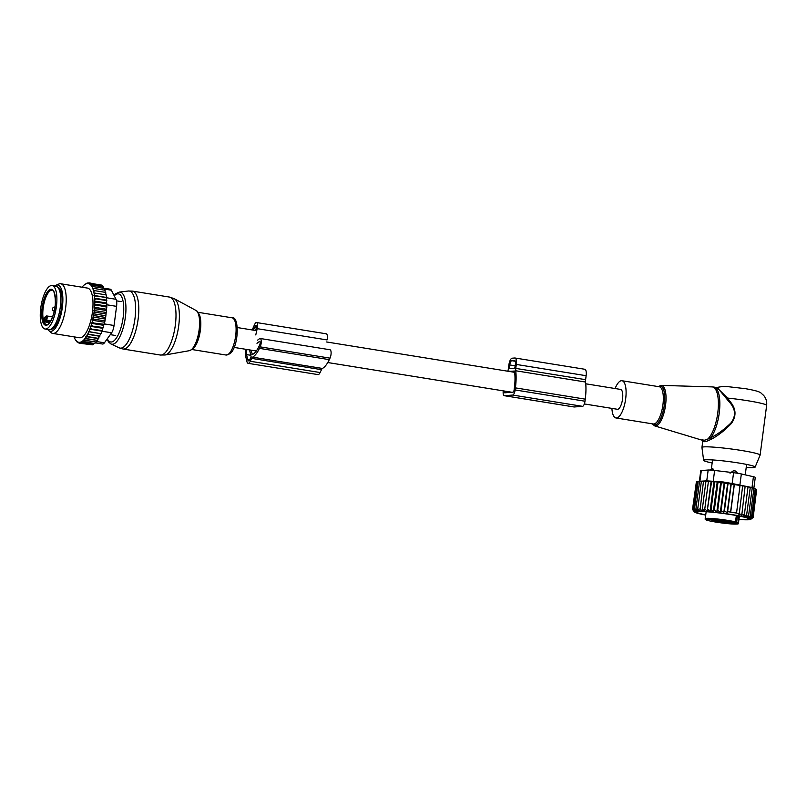 <?xml version="1.0" encoding="UTF-8"?>
<svg xmlns="http://www.w3.org/2000/svg" width="807" height="807" viewBox="0 0 807 807"><rect width="100%" height="100%" fill="white"/><g stroke="black" fill="none" stroke-linecap="round" stroke-linejoin="round"><path stroke-width="1.21" d="M52.082 285.567L55.965 286.192A22.001 7.636 99.2 0 1 57.933 317.807A22.001 7.636 99.2 0 1 48.955 329.629L45.071 329.004A22.001 7.636 99.2 0 1 43.104 297.39A22.001 7.636 99.2 0 1 52.082 285.567A22.001 7.636 99.2 0 1 54.049 317.181A22.001 7.636 99.2 0 1 45.071 329.004M44.274 318.604A1.675 0.585 -80.8 0 0 44.698 318.099L45.152 317.141A1.675 0.585 -80.8 0 1 45.989 317.08A1.675 0.585 -80.8 0 1 45.686 319.421L45.232 320.379A1.675 0.585 -80.8 0 0 44.92 321.398A17.391 6.032 99.2 0 1 44.274 318.604L44.899 317.565M44.92 321.398L46.019 322.346L49.378 322.891M86.389 336.539A29.758 10.32 -80.8 0 0 87.025 335.45L87.66 336.62L85.865 336.58L86.389 338.617L84.543 338.577L85.108 340.261L83.222 340.221L83.847 341.543L81.971 341.502L82.617 342.461L79.197 343.207L77.694 342.158M84.543 338.577L97.455 340.403L100.714 333.684L88.427 331.707L88.266 333.039A29.758 10.32 -80.8 0 1 87.701 334.199L87.025 335.45M88.427 331.707L88.911 331.616A29.758 10.32 -80.8 0 0 89.406 330.436L90.011 328.883A29.758 10.32 -80.8 0 0 90.465 327.612L91.02 325.937A29.758 10.32 -80.8 0 0 91.433 324.585L91.927 322.82A29.758 10.32 -80.8 0 0 92.301 321.398L92.724 319.572A29.758 10.32 -80.8 0 0 93.047 318.109L93.925 319.128L104.991 320.914L104.204 324.283L91.927 322.82M105.767 315.749L93.471 313.772L93.955 312.844A29.758 10.32 -80.8 0 0 94.147 311.351L93.905 310.493L106.201 312.48L105.656 317.474L105.203 319.017L92.916 317.03L93.047 318.109M92.916 317.03L93.41 316.233A29.758 10.32 -80.8 0 0 93.662 314.74L94.601 315.688L105.656 317.474M93.471 313.772L93.662 314.74M93.905 310.493L94.358 309.464A29.758 10.32 -80.8 0 0 94.49 307.992L95.508 308.738L106.574 310.524L106.201 312.48M106.231 297.42L93.945 295.443L95.176 293.123L106.242 294.908L106.817 307.104L106.494 309.232L94.197 307.245L94.49 307.992M94.197 307.245L94.621 306.135A29.758 10.32 -80.8 0 0 94.691 304.683L106.817 307.104M93.945 295.443L94.389 295.604A29.758 10.32 -80.8 0 1 94.52 296.835L94.641 298.459A29.758 10.32 -80.8 0 1 94.701 299.77L94.742 301.495A29.758 10.32 -80.8 0 1 94.732 302.887L94.691 304.683M94.187 294.111A29.758 10.32 -80.8 0 0 93.995 292.991L95.176 293.123M82.395 287.272L82.546 286.616A29.758 10.32 -80.8 0 1 83.444 285.648L83.817 285.295A29.758 10.32 -80.8 0 1 84.14 285.022A29.758 10.32 -80.8 0 1 90.525 284.77L90.808 285.073A29.758 10.32 -80.8 0 1 91.473 285.93L91.857 286.535A29.758 10.32 -80.8 0 1 92.331 287.463L92.724 288.361A29.758 10.32 -80.8 0 1 93.087 289.37L93.451 290.55A29.758 10.32 -80.8 0 1 93.723 291.64L93.995 292.991M74.042 336.862A29.758 10.32 -80.8 0 0 74.274 337.477L74.758 337.669M83.182 340.544A29.758 10.32 -80.8 0 1 76.473 341.068L76.191 340.766A29.758 10.32 -80.8 0 1 75.525 339.918L75.142 339.303A29.758 10.32 -80.8 0 1 74.668 338.385L74.274 337.477M83.555 340.191A29.758 10.32 -80.8 0 0 84.453 339.222M85.007 338.537A29.758 10.32 -80.8 0 0 85.159 338.335A29.758 10.32 -80.8 0 0 85.744 337.518M52.717 333.422L79.49 337.74A25.148 8.726 -80.8 0 0 84.906 334.401A25.148 8.726 -80.8 0 0 92.906 307.104A25.148 8.726 -80.8 0 0 87.509 288.099L60.737 283.771A25.148 8.726 99.2 0 1 66.124 302.786A25.148 8.726 99.2 0 1 58.134 330.073A25.148 8.726 99.2 0 1 52.717 333.422A25.148 8.726 99.2 0 1 50.972 332.555L48.642 330.497A23.453 8.141 -80.8 0 0 55.32 328.197A23.453 8.141 -80.8 0 0 62.865 300.345A23.453 8.141 -80.8 0 0 55.945 285.264A23.453 8.141 -80.8 0 0 54.735 285.991M87.701 334.199L88.911 334.29L88.266 333.039M99.977 336.075L88.911 334.29M100.714 333.684L88.911 331.616M89.406 330.436L90.102 331.667M89.506 329.125L101.803 331.102L101.168 333.452M101.803 331.102L102.277 330.598L90.011 328.883M90.465 327.612L91.211 328.812M90.515 326.331L102.802 328.308L102.277 330.598M102.802 328.308L103.286 327.521L91.02 325.937M91.433 324.585L92.22 325.735M91.423 323.355L103.71 325.332L103.286 327.521M103.71 325.332L104.204 324.283M92.301 321.398L93.138 322.497M104.517 322.225L92.22 320.238M92.724 319.572L93.925 319.128M93.41 316.233L94.601 315.688M106.191 313.994L95.125 312.208L93.955 312.844M94.147 311.351L95.125 312.208M94.358 309.464L95.508 308.738M94.621 306.135L95.751 305.318M94.732 302.887L95.831 302.01L94.742 301.495M94.701 299.77L95.761 298.842L94.641 298.459M94.52 296.835L95.539 295.866L94.389 295.604M93.723 291.64L94.661 290.641L93.451 290.55M93.087 289.37L94.005 288.452L92.724 288.361M91.857 286.535L93.239 286.616L92.331 287.463M90.808 285.073L92.371 285.143L91.473 285.93M90.525 284.77L91.413 284.024L89.537 283.993L90.404 283.287L88.831 283.297L89.355 282.884L87.116 283.055L84.705 284.548M76.483 340.998L75.525 339.918M76.473 341.068L77.139 342.067M101.571 285.93L101.47 285.073L90.404 283.287M100.471 285.174L89.355 282.884M79.015 342.945L78.148 342.804M81.043 342.471L92.492 344.821L79.197 343.207M92.492 344.821L81.436 343.036M92.684 344.357L82.617 342.461M81.971 341.502L93.995 343.449L83.847 341.543M103.548 288.129L110.246 289.209A8.383 2.905 99.2 0 1 111.346 290.197L116.026 299.296A8.383 2.905 99.2 0 1 116.571 306.357L114.049 325.493A8.383 2.905 99.2 0 1 111.618 332.777L104.416 342.804L96.376 341.512M50.861 329.286A21.375 7.414 -80.8 0 0 55.199 326.421A21.375 7.414 -80.8 0 0 61.978 303.573A21.375 7.414 -80.8 0 0 57.67 287.11M47.724 329.427A23.453 8.141 -80.8 0 0 48.642 330.497M55.945 285.264L58.8 284.054A25.148 8.726 99.2 0 1 60.737 283.771M95.105 342.824L102.539 344.024A8.383 2.905 -80.8 0 0 104.416 342.804M93.995 343.449L93.683 344.246M102.61 287.06L102.479 285.809L91.413 284.024M103.589 288.543L103.437 286.929L92.371 285.143M104.456 290.379L104.305 288.402L93.239 286.616M105.223 292.568L105.071 290.238L94.005 288.452M105.818 294.959L105.727 292.427L94.661 290.641M106.494 309.232L106.574 310.524M105.203 319.017L104.991 320.914M98.726 338.405L87.66 336.62M98.121 338.557L85.865 336.58M97.455 340.403L86.389 338.617M96.739 340.544L96.174 342.047L85.108 340.261M96.174 342.047L83.222 340.221M95.347 342.178L94.903 343.328M106.605 297.662L95.539 295.866M106.514 300.123L94.217 298.136M106.827 300.638L95.761 298.842M106.645 303.018L94.358 301.031M106.897 303.795L95.831 302.01M106.645 306.065L94.348 304.078M99.473 336.216L87.186 334.239M248.132 363.332A6.708 2.33 99.2 0 0 250.261 361.264L251.633 358.379L321.479 369.656L320.107 372.531A6.708 2.33 99.2 0 1 317.978 374.599L248.132 363.332A6.708 2.33 99.2 0 1 246.902 361.526L245.701 356.401A6.708 2.33 99.2 0 1 246.105 349.35M250.866 350.127L252.42 354.505M253.459 330.164A27.448 9.523 99.2 0 1 254.588 327.592L255.315 326.089A2.098 0.726 99.2 0 1 255.98 325.443A2.098 0.726 99.2 0 1 256.293 327.985L255.718 330.527M256.979 343.308L259.44 341.462A2.098 0.726 99.2 0 1 259.703 341.381A2.098 0.726 99.2 0 1 260.157 342.682A2.098 0.726 99.2 0 1 259.703 344.871L258.986 346.385A27.448 9.523 99.2 0 1 252.087 354.636L251.875 354.414M249.534 349.905L251.088 356.563L249.867 359.559A4.186 1.453 99.2 0 1 248.526 360.84A4.186 1.453 99.2 0 1 247.759 359.72L246.559 354.596A4.186 1.453 99.2 0 1 247.023 349.502M251.633 358.379A4.186 1.453 99.2 0 1 252.581 357.168L322.427 368.446A4.186 1.453 99.2 0 0 321.479 369.656M257.574 340.161L259.541 338.688A5.034 1.745 99.2 0 1 260.167 338.486A5.034 1.745 99.2 0 1 261.266 341.613A5.034 1.745 99.2 0 1 260.167 346.869L259.45 348.372A30.384 10.541 99.2 0 1 252.581 357.168M259.45 348.372L329.296 359.65A30.384 10.541 99.2 0 1 322.427 368.446M329.296 359.65L330.013 358.147A5.034 1.745 99.2 0 0 331.112 352.891A5.034 1.745 99.2 0 0 330.013 349.764L260.167 338.486M255.779 334.945L257.191 328.661L327.037 339.929A5.034 1.745 99.2 0 0 326.29 333.816L256.444 322.538A5.034 1.745 99.2 0 1 257.191 328.661M252.288 329.972A30.384 10.541 99.2 0 1 254.124 325.594L254.841 324.091A5.034 1.745 99.2 0 1 256.444 322.538M611.908 408.392A18.854 6.547 -80.8 0 0 611.928 408.735A18.854 6.547 -80.8 0 0 615.973 417.965A18.854 6.547 -80.8 0 0 623.246 409.088A18.854 6.547 -80.8 0 0 626.02 389.952A18.854 6.547 -80.8 0 0 621.985 380.733A18.854 6.547 -80.8 0 0 615.116 388.54M712.147 462.976A25.965 2.038 7.5 0 1 703.643 460.353A25.965 2.038 7.5 0 1 738.597 462.986A25.965 2.038 7.5 0 1 755.12 467.132A25.965 2.038 7.5 0 1 746.223 467.455M703.643 460.353L701.939 447.492A29.334 2.3 7.5 0 1 701.939 447.441A29.334 2.3 7.5 0 1 741.421 450.467A29.334 2.3 7.5 0 1 760.103 455.108A29.334 2.3 7.5 0 1 760.093 455.148L755.12 467.132M708.233 440.672L707.396 439.331L710.634 437.808A27.236 9.452 -80.8 0 0 719.733 400.403A27.236 9.452 -80.8 0 0 713.902 387.078L712.036 386.896A27.145 9.422 99.2 0 1 718.28 400.222A27.145 9.422 -80.8 0 1 707.396 439.331C704.218 440.481 702.453 440.612 702.09 439.744L702.917 441.086C703.321 442.034 705.086 441.893 708.233 440.672L711.562 439.089L710.634 437.808C717.504 434.388 724.232 429.485 730.829 423.09C736.216 415.958 735.691 408.917 729.246 401.936L717.393 387.642L713.902 387.078M711.562 439.089C718.311 435.477 724.898 430.282 731.334 423.534C736.62 416.029 736.186 408.665 730.022 401.452L727.541 398.073L716.929 387.562M703.018 439.754L702.917 441.086M716.566 387.511L722.578 386.462L727.268 386.583L745.517 388.692C763.281 391.819 760.164 393.049 763.432 395.168C765.994 398.073 767.074 401.493 766.65 405.396A29.334 2.3 7.5 0 0 747.968 400.766A29.334 2.3 7.5 0 0 727.541 398.073L726.653 398.688M733.613 523.743L728.126 522.805L733.613 523.743M724.02 521.554L723.869 522.754L733.392 523.037A12.569 0.989 7.5 0 1 733.795 523.077L736.599 522.533L736.831 523.471L733.795 523.077M723.869 522.754L723.112 522.654L723.274 521.433M714.215 520.727L723.112 522.654M714.145 521.211L711.865 520.565M715.325 520.243L716.626 520.727L711.885 520.505M715.284 520.222L731.132 522.341A12.569 0.989 7.5 0 0 731.535 522.381L734.219 522.533L731.535 522.381M715.496 521.816L721.367 522.401L715.496 521.816M709.888 519.637L715.385 520.555L709.888 519.637M728.005 521.564L722.144 520.949L728.005 521.564M737.497 515.734L736.599 522.533L738.042 522.674A16.765 1.311 7.5 0 1 738.476 523.047C736.71 523.713 742.026 524.389 730.254 523.864C721.519 523.077 714.165 521.978 708.203 520.576C705.691 519.93 704.713 519.294 705.237 518.669A16.765 1.311 7.5 0 1 711.088 518.437A16.765 1.311 7.5 0 1 735.5 521.887L734.108 522.522A15.928 1.251 7.5 0 0 711.522 519.395A15.928 1.251 7.5 0 0 709.726 520.929A15.928 1.251 7.5 0 0 731.979 523.985A15.928 1.251 7.5 0 0 737.326 523.521L738.042 522.674L738.919 515.996M736.277 520.192A12.569 0.989 -172.5 0 0 735.732 520.132L736.277 520.192L735.984 522.472M735.5 521.887L736.337 515.512M730.022 473.195L733.482 470.693L735.449 471.016A3.349 3.016 106.8 0 1 736.69 473.114M737.608 473.255L735.449 471.016M713.933 470.38L712.884 468.736L712.127 468.796L712.884 468.736A3.349 1.443 95.3 0 0 712.006 470.188M747.564 517.327L750.278 515.966L753.909 488.406L751.488 487.539L752.235 487.942L748.614 515.502L747.564 517.327M752.901 517.66L750.712 519.355A28.497 2.239 7.5 0 1 738.95 519.456M751.055 519.093L753.173 517.418L756.633 489.788M750.278 515.966L749.078 517.812L751.579 516.389L750.127 518.195L752.507 516.783L750.813 518.538L753.042 517.126L751.125 518.84L753.173 517.418M714.689 482.082L711.068 509.631L710.029 511.507L713.963 481.688L717.231 482.011L713.317 511.799L714.356 509.974L716.808 512.031L717.705 510.347L720.328 512.213L721.075 510.76L723.829 512.364L724.404 511.194L727.208 512.475L727.621 511.638L739.303 513.524L738.889 514.362L741.915 514.019L741.33 515.189L744.387 514.523L743.64 515.976L746.636 515.017L745.729 516.702L748.614 515.502M705.711 515.078A28.497 2.239 -172.5 0 1 694.383 511.941A28.497 2.239 -172.5 0 1 718.785 512.748A28.497 2.239 7.5 0 1 750.712 519.355M751.579 516.389L755.211 488.84L753.909 488.406M753.042 517.126L756.663 489.577L756.119 489.335M752.507 516.783L756.139 489.234L755.211 488.84M752.235 487.942L749.632 487.085L750.258 487.468L746.636 515.017M750.258 487.468L747.504 486.631L748.018 486.964L744.387 514.523M748.018 486.964L745.154 486.197L741.915 514.019M745.537 486.47L742.662 485.774L739.303 513.524M742.924 485.975L740.019 485.37L736.549 513.04M740.17 485.491L734.35 484.543L730.718 512.102M730.486 512.596L734.188 484.432L731.243 484.089L727.621 511.638M727.208 512.475L730.971 483.897L728.035 483.645L724.404 511.194M723.829 512.364L727.642 483.373L724.696 483.201L721.075 510.76M720.328 512.213L724.192 482.868L721.337 482.798L717.705 510.347M696.391 481.789L692.517 509.388L694.091 511.547L692.658 509.59M697.077 481.497L696.411 481.597L692.789 509.146L694.161 511.295L692.517 509.388M699.387 481.123L700.758 470.723A8.383 0.656 -172.5 0 1 701.313 470.562L708.173 470.027L706.75 480.861L697.087 481.406L693.455 508.965L694.595 511.093L692.789 509.146M699.336 481.123L698.146 481.285L694.514 508.834L695.412 510.952L693.455 508.965M708.445 481.244L704.511 511.063L708.445 481.244L698.146 481.285M711.098 481.436L711.562 481.799L707.174 511.265L711.098 481.436L708.627 481.557M713.963 481.688L711.562 481.799M717.231 482.011L717.988 482.415L714.356 509.974M716.808 512.031L720.712 482.415L717.988 482.415M720.712 482.415L721.337 482.798M708.173 470.027A8.383 0.656 -172.5 0 1 714.629 470.461L733.583 472.7L732.151 483.524L723.324 482.001L706.75 480.861M699.578 481.214L695.947 508.763L696.592 510.861L694.514 508.834M695.947 508.763L698.105 510.821L697.742 508.763L701.374 481.214M703.492 481.265L699.951 510.851L697.742 508.763M705.923 481.386L702.1 510.932L699.861 508.824M733.583 472.7A8.383 0.656 7.5 0 1 741.34 473.951L753.425 476.725L752.003 487.549L732.151 483.524M738.98 519.234A26.238 2.058 -172.5 0 0 748.523 518.73A26.238 2.058 -172.5 0 0 742.379 516.722A26.238 2.058 -172.5 0 0 714.689 512.465A26.238 2.058 -172.5 0 0 696.663 511.9A26.238 2.058 -172.5 0 0 702.756 514.23A26.238 2.058 -172.5 0 0 705.742 514.856M753.425 476.725A8.383 0.656 7.5 0 1 755.281 477.391L753.849 488.285M752.003 487.549L754.444 488.528M713.317 511.799L711.068 509.631M710.029 511.507L707.931 509.348M707.174 511.265L704.995 509.116M704.511 511.063L702.292 508.935M724.192 482.868L724.696 483.201M507.815 371.22A4.186 1.453 99.2 0 0 508.339 368.981L508.864 365.016A6.708 2.33 99.2 0 1 512.112 358.207L514.785 357.995A6.708 2.33 99.2 0 1 514.987 358.005A6.708 2.33 99.2 0 1 516.298 364.441L515.774 368.406A4.186 1.453 99.2 0 0 515.734 370.766L585.569 382.034A4.186 1.453 99.2 0 1 585.62 379.673L586.134 375.709A6.708 2.33 99.2 0 0 584.833 369.273A6.708 2.33 99.2 0 0 584.631 369.273M515.734 370.766A30.384 10.541 99.2 0 1 515.411 387.874L515.138 389.952A5.034 1.745 99.2 0 1 512.707 395.057L582.553 406.335A5.034 1.745 99.2 0 0 584.984 401.22L585.257 399.152A30.384 10.541 99.2 0 0 585.569 382.034M503.255 390.86L503.255 390.87A5.034 1.745 99.2 0 0 504.234 395.692L574.08 406.97A5.034 1.745 99.2 0 1 573.938 406.93M512.707 395.057L504.385 395.702A5.034 1.745 99.2 0 1 504.234 395.692M504.385 395.702L574.231 406.98A5.034 1.745 99.2 0 1 574.08 406.97M509.015 371.412L514.452 371.038A27.448 9.523 99.2 0 1 514.372 387.955L514.099 390.033A2.098 0.726 99.2 0 1 513.091 392.162L504.758 392.807A2.098 0.726 99.2 0 1 504.698 392.797A2.098 0.726 99.2 0 1 504.264 391.022M514.765 368.244L509.399 368.668L509.752 364.946A4.186 1.453 99.2 0 1 511.789 360.689L514.462 360.487A4.186 1.453 99.2 0 1 514.584 360.487A4.186 1.453 99.2 0 1 515.401 364.512L514.765 368.244M574.231 406.98L582.553 406.335M584.349 403.944L617.375 409.28A10.057 3.49 -80.8 0 0 622.54 399.072A10.057 3.49 -80.8 0 0 620.583 389.418L585.761 383.799M167.806 353.658A28.719 9.966 99.2 0 1 165.163 354.979L160.25 355.019A29.334 10.178 99.2 0 0 164.184 353.658A29.334 10.178 99.2 0 0 175.654 322.336A29.334 10.178 99.2 0 0 169.601 297.097L174.241 298.691A28.719 9.966 99.2 0 1 178.851 324.707A28.719 9.966 99.2 0 1 167.806 353.658M195.94 310.423C203.455 313.409 199.662 343.883 191.794 349.522L189.443 350.672A20.538 7.122 -80.8 0 0 191.33 349.724A20.538 7.122 -80.8 0 0 199.228 329.024A20.538 7.122 -80.8 0 0 195.94 310.423L174.241 298.691M169.601 297.097L132.388 291.095A29.334 10.178 99.2 0 1 138.451 316.334A29.334 10.178 99.2 0 1 126.981 347.656A29.334 10.178 99.2 0 1 123.037 349.017L160.25 355.019M198.179 312.904A18.854 6.547 99.2 0 1 200.328 330.598A18.854 6.547 99.2 0 1 193.226 348.442A18.854 6.547 99.2 0 1 192.359 349.017M197.745 312.44A19.731 6.839 99.2 0 1 199.41 331.223A19.731 6.839 99.2 0 1 192.096 349.088M132.388 291.095L128.303 291.014A28.911 10.027 99.2 0 1 135.405 314.498A28.911 10.027 99.2 0 1 123.975 346.758A28.911 10.027 99.2 0 1 119.133 347.807L110.902 343.933L108.572 341.997L107.008 339.192M197.816 312.269L231.982 317.787A18.854 6.547 99.2 0 1 235.876 334.007A18.854 6.547 99.2 0 1 228.512 354.142A18.854 6.547 99.2 0 1 225.97 355.019L191.814 349.502M128.303 291.014L119.265 292.104A26.379 9.149 99.2 0 1 125.741 313.54A26.379 9.149 99.2 0 1 115.32 342.975A26.379 9.149 99.2 0 1 110.902 343.933M114.251 295.846A24.361 8.453 99.2 0 1 115.149 295.019A24.361 8.453 99.2 0 1 123.723 310.513A24.361 8.453 99.2 0 1 113.928 340.847A24.361 8.453 99.2 0 1 107.311 338.779M53.111 315.487A18.228 6.325 99.2 0 1 43.396 323.335A18.228 6.325 99.2 0 1 44.042 299.084A18.228 6.325 99.2 0 1 53.756 291.226A18.228 6.325 99.2 0 1 53.111 315.487M45.031 299.589A17.391 6.032 99.2 0 1 52.122 290.238C53.958 287.746 57.791 303.21 53.091 315.345C48.753 326.774 46.554 324.243 46.584 324.575A17.391 6.032 99.2 0 1 45.031 299.589M45.232 320.379A0.837 0.504 25.5 0 0 46.14 321.075L46.019 322.346M45.686 319.421A0.837 0.504 25.5 0 0 46.594 320.117L46.14 321.075L50.216 321.731M50.791 320.793L46.594 320.117A2.512 0.868 -80.8 0 0 47.149 317.494A2.512 0.868 -80.8 0 0 46.594 315.93L45.172 316.909L45.071 317.918M54.089 311.139A2.098 0.726 -80.8 0 0 54.21 311.199A2.098 2.098 0 0 1 52.657 308.274A2.098 2.098 0 0 1 54.896 307.074L54.947 307.074A2.098 0.726 -80.8 0 0 54.896 307.074A2.098 0.726 -80.8 0 0 54.694 307.114M116.571 306.357L106.786 304.784M114.049 325.493L104.254 323.91M111.346 290.197L104.355 289.067M116.026 299.296L106.605 297.773M101.773 331.193L111.618 332.777M250.261 361.264L320.107 372.531M254.588 327.592L256.313 327.864M255.315 326.089L256.404 326.26M260.167 346.869L330.013 358.147M247.759 359.72L249.615 360.013M246.559 354.596L250.785 355.272M712.036 386.896L661.236 385.393A20.538 7.122 99.2 0 1 665.957 395.47A20.538 7.122 -80.8 0 1 662.789 416.684A20.538 7.122 -80.8 0 1 654.699 425.894L702.836 440.42M652.369 423.836A19.701 6.839 -80.8 0 0 660.862 418.036A19.701 6.839 -80.8 0 0 664.686 395.723A19.701 6.839 -80.8 0 0 658.381 386.603M615.973 417.965L653.226 423.978A18.854 6.547 -80.8 0 0 660.489 415.101A18.854 6.547 -80.8 0 0 663.273 395.965A18.854 6.547 -80.8 0 0 659.228 386.745L621.985 380.733M730.022 401.452L729.246 401.936M716.172 521.403L716.253 520.818M722.356 521.261L722.215 522.371M733.462 522.462L733.392 523.037M732.544 472.579A3.349 1.342 -84.5 0 1 733.482 470.693M714.629 470.461L713.206 481.285M701.313 470.562L699.931 481.053M741.34 473.951L739.918 484.785M515.774 368.406L585.62 379.673M516.298 364.441L586.134 375.709M515.411 387.874L585.257 399.152M515.138 389.952L584.984 401.22M509.257 371.139L514.594 371.997M511.789 360.689L515.249 361.243M509.752 364.946L515.229 365.833M509.318 368.264L511.033 368.537M189.443 350.672L165.163 354.979M231.982 317.787C239.487 315.567 239.043 346.939 229.894 353.789L225.97 355.019M114.039 295.433L115.774 293.698L119.265 292.104M123.037 349.017L119.133 347.807M116.531 300.85L121.161 301.596M110.277 334.643L115.683 335.52M52.677 327.894L53.716 328.066M58.951 289.007L59.99 289.178M52.556 316.889L46.594 315.93M84.14 285.022L84.755 284.508M652.137 423.806L654.699 425.894M661.236 385.393L658.149 386.573M760.103 455.108L766.65 405.396M701.939 447.441L702.857 440.491M726.885 522.654L726.976 521.947M705.237 518.669L706.155 511.719M738.476 523.047L739.394 516.097M745.244 474.849L746.616 464.428M711.35 469.038L712.551 459.94M712.44 468.595A3.349 3.349 0 0 0 710.311 470.057M745.739 474.96A3.349 3.349 0 0 0 745.305 474.395M694.383 511.941L693.334 510.589M514.987 358.005L584.833 369.273M514.634 372.32L326.583 341.966M256.737 330.688L237.329 327.561M511.88 392.252L327.763 362.535M256.293 350.995L234.121 347.424"/></g></svg>
